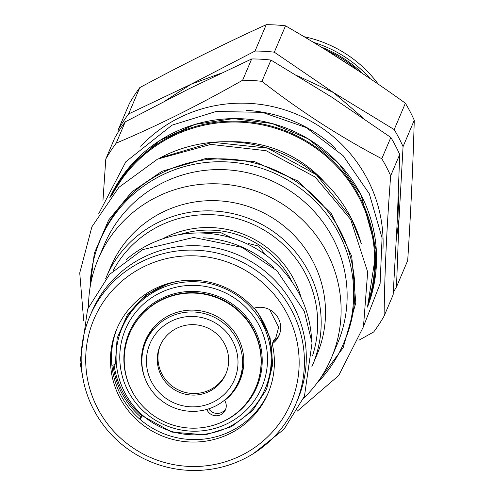 <?xml version="1.0" encoding="UTF-8"?>
<svg xmlns="http://www.w3.org/2000/svg" width="494" height="494" viewBox="0 0 494 494"><rect width="100%" height="100%" fill="white"/><g stroke="black" fill="none" stroke-linecap="round" stroke-linejoin="round"><path stroke-width="0.74" d="M304.032 36.698A122.067 119.826 23 0 1 378.311 84.215M255.034 51.055A159.815 156.876 23 0 1 274.318 52.185L285.513 25.83A159.815 156.876 -157 0 0 266.235 24.7C225.054 43.404 182.904 64.374 139.796 87.611A159.815 156.876 -157 0 0 129.385 103.518L118.183 129.873A159.815 156.876 23 0 1 128.601 113.966L191.092 84.215L255.034 51.055L266.235 24.7M285.513 25.83C326.435 49.357 366.394 75.15 405.389 103.209A159.815 156.876 -157 0 1 410.088 111.601A159.815 156.876 23 0 1 414.262 120.252C413.033 164.749 410.847 211.512 407.698 260.542L396.497 286.897A159.815 156.876 23 0 1 393.304 292.244M128.601 113.966L139.796 87.611M118.023 132.417L118.183 129.873M220.522 73.452L191.092 84.215L165.342 100.757M363.368 118.19L333.53 92.582L394.193 129.564A159.815 156.876 23 0 1 403.061 146.607L399.053 218.459L396.497 286.897M398.306 196.186L399.053 218.459L396.305 240.152M403.061 146.607L414.262 120.252M274.318 52.185L333.53 92.582L297.629 75.835M394.193 129.564L405.389 103.209M102.937 200.941L105.79 159.043A159.815 156.876 -157 0 1 116.201 143.137C156.666 126.124 198.81 105.154 242.64 80.226A159.815 156.876 -157 0 1 261.925 81.356C300.198 111.107 340.156 136.9 381.794 158.735A159.815 156.876 -157 0 1 386.493 167.126A159.815 156.876 23 0 1 390.668 175.778L399.708 154.499L397.151 222.936L393.144 294.788L384.104 316.067A159.815 156.876 23 0 1 373.692 331.974L358.928 340.218M105.79 159.043L114.836 137.764A159.815 156.876 23 0 1 125.248 121.857L189.19 88.698L251.681 58.947A159.815 156.876 23 0 1 270.965 60.077L331.628 97.059L390.84 137.456A159.815 156.876 -157 0 1 399.708 154.499M381.794 158.735L390.84 137.456M390.668 175.778C386.796 226.493 384.61 273.256 384.104 316.067M116.201 143.137L125.248 121.857M242.64 80.226L251.681 58.947M261.925 81.356L270.965 60.077M382.974 249.223A140.043 137.468 23 0 0 367.505 179.31A140.043 137.468 -157 0 0 140.741 146.292M343.534 343.577A132.201 129.768 23 0 0 311.171 197.328A132.201 129.768 23 0 0 161.285 175.5A132.201 129.768 -157 0 0 100.196 240.177L101.412 237.305A132.201 129.768 -157 0 1 162.501 172.628A132.201 129.768 23 0 1 312.387 194.457A132.201 129.768 23 0 1 344.75 340.706L343.534 343.577A132.201 129.768 23 0 1 316.506 383.715M100.196 240.177A132.201 129.768 -157 0 0 90.062 287.489M98.275 258.905A126.643 124.315 -157 0 1 209.635 183.811A126.643 124.315 -157 0 1 326.991 252.625A126.643 124.315 23 0 1 331.381 357.965L337.408 343.781A126.643 124.315 23 0 0 333.018 238.441A126.643 124.315 -157 0 0 215.662 169.627A126.643 124.315 -157 0 0 104.302 244.721L98.275 258.905A126.643 124.315 -157 0 0 88.537 306.879M331.381 357.965A126.643 124.315 23 0 1 303.6 398.269M312.572 365.047L316.913 354.828A112.101 110.038 23 0 0 313.023 261.585A112.101 110.038 -157 0 0 209.141 200.675A112.101 110.038 -157 0 0 110.576 267.149L106.229 277.362A112.101 110.038 23 0 1 204.8 210.889A112.101 110.038 23 0 1 308.682 271.805A112.101 110.038 23 0 1 312.572 365.047A112.101 110.038 23 0 1 311.881 366.634M113.003 270.842A108.828 106.834 23 0 1 209.413 214.655A108.828 106.834 23 0 1 305.545 273.818A108.828 106.834 23 0 1 312.572 355.643M162.446 238.948A95.756 93.996 23 0 1 293.967 279.579A95.756 93.996 23 0 1 301.204 297.913M105.568 278.962A112.101 110.038 23 0 1 106.229 277.362M180.069 234.52A92.001 90.309 23 0 1 291.127 280.092A92.001 90.309 23 0 1 292.164 282.148M283.031 270.57L285.717 273.664M197.761 232.995L219.781 232.186L232.322 238.127M248.655 244.629L248.748 243.548L258.578 246.105L265.587 254.848M311.504 338.409A111.934 109.878 -157 0 0 148.768 244.647A111.934 109.878 -157 0 0 126.149 259.646M273.503 267.52A111.934 109.878 -157 0 0 203.559 237.793M295.813 404.067L297.691 399.646A111.934 109.878 -157 0 0 270.286 275.813A111.934 109.878 -157 0 0 143.377 257.331A111.934 109.878 -157 0 0 91.649 312.091L89.772 316.512A111.934 109.878 -157 0 0 117.177 440.345A111.934 109.878 -157 0 0 244.092 458.827A111.934 109.878 23 0 0 295.813 404.067A111.934 109.878 23 0 0 268.409 280.234A111.934 109.878 23 0 0 141.5 261.752A111.934 109.878 -157 0 0 89.772 316.512M143.377 266.927A107.031 105.068 23 0 1 287.224 313.98A107.031 105.068 23 0 1 241.473 455.369A107.031 105.068 -157 0 1 97.633 408.316A107.031 105.068 -157 0 1 143.377 266.927M253.737 308.256A20.427 20.05 23 0 1 275.183 313.838A20.427 20.05 23 0 1 279.104 335.364A20.427 20.05 23 0 1 272.25 343.818A82.195 80.683 23 0 1 268.075 393.298A82.195 80.683 23 0 1 160.871 435.405A82.195 80.683 23 0 1 116.782 329.004A82.195 80.683 23 0 1 253.737 308.256M279.456 334.481A20.427 20.05 23 0 1 272.991 342.07L272.25 343.818M272.991 342.07L273.194 340.946L275.553 338.742L278.653 327.312L269.656 309.639M168.732 283.383L145.452 295.381L127.6 314.32L117.164 338.087L115.293 364.041A5.718 0.963 174.4 0 1 111.872 365.27M139.333 418.727A6.212 0.37 130.9 0 1 139.864 418.085A5.718 0.34 130.9 0 1 142.253 415.806A5.718 0.34 130.9 0 1 139.802 419.134M112.996 365.054A82.195 80.683 -157 0 0 140.815 417.078M268.588 392.063A82.195 80.683 23 0 1 161.915 432.948A82.195 80.683 23 0 1 117.313 327.781M141.908 416.016A81.541 80.04 23 0 1 122.524 391.631A81.541 80.04 23 0 1 114.083 364.77M254.077 308.151A77.78 76.354 23 0 1 263.358 322.076A77.78 76.354 23 0 1 266.05 386.777L265.235 388.698A77.78 76.354 23 0 1 196.84 434.825A77.78 76.354 23 0 1 124.754 392.557A77.78 76.354 23 0 1 122.061 327.862A77.78 76.354 23 0 1 190.456 281.734A77.78 76.354 23 0 1 262.536 324.002A77.78 76.354 23 0 1 265.235 388.698M122.061 327.862L122.876 325.935A77.78 76.354 23 0 1 178.112 281.296M128.032 390.927A74.081 72.723 -157 0 0 227.598 423.494A74.081 72.723 -157 0 0 259.257 325.632A74.081 72.723 -157 0 0 159.698 293.066A74.081 72.723 -157 0 0 128.032 390.927M131.861 390.878A68.629 67.369 -157 0 0 195.463 428.168A68.629 67.369 -157 0 0 255.812 387.475A68.629 67.369 -157 0 0 253.434 330.387A68.629 67.369 -157 0 0 189.832 293.09A68.629 67.369 -157 0 0 129.484 333.79A68.629 67.369 -157 0 0 131.861 390.878M145.891 380.528A51.308 50.369 23 0 1 145.421 340.564A51.308 50.369 23 0 1 212.346 314.277A51.308 50.369 23 0 1 239.874 380.701A51.308 50.369 23 0 1 224.634 400.48A10.133 9.948 23 0 1 216.106 415.775A10.133 9.948 23 0 1 206.795 409.421M225.906 408.557A10.133 9.948 23 0 1 208.727 408.828M224.869 399.918L224.634 400.48M234.341 389.439A51.308 50.369 -157 0 0 240.356 379.516M145.94 339.397A51.308 50.369 -157 0 0 142.976 350.61M238.682 381.405A50.493 49.567 -157 0 0 226.32 325.54A50.493 49.567 -157 0 0 169.072 317.204A50.493 49.567 -157 0 0 145.742 341.91A50.493 49.567 -157 0 0 158.105 397.769A50.493 49.567 -157 0 0 215.353 406.105A50.493 49.567 -157 0 0 238.682 381.405L240.121 378.027A50.493 49.567 -157 0 0 243.746 363.917M154.813 326.126A50.493 49.567 -157 0 0 147.175 338.532L145.742 341.91M171.171 321.236A45.917 45.071 -157 0 0 151.547 381.893A45.917 45.071 -157 0 0 213.254 402.079A45.917 45.071 -157 0 0 232.884 341.422A45.917 45.071 -157 0 0 171.171 321.236M176.568 328.374A35.784 35.13 -157 0 0 160.031 345.88A35.784 35.13 -157 0 0 168.794 385.468A35.784 35.13 -157 0 0 209.37 391.378A35.784 35.13 -157 0 0 225.906 373.872A35.784 35.13 -157 0 0 217.144 334.284A35.784 35.13 -157 0 0 176.568 328.374M160.383 345.084A35.784 35.13 -157 0 0 169.8 384.171A35.784 35.13 -157 0 0 210.049 389.785A35.784 35.13 -157 0 0 226.233 373.069M313.437 42.348A122.067 119.826 23 0 1 370.228 78.713M320.989 46.955A120.431 118.22 23 0 1 362.985 73.847M326.682 50.468A122.067 119.826 23 0 1 358.261 70.71M367.474 307.107A140.043 137.468 -157 0 0 360.941 194.747A140.043 137.468 -157 0 0 233.427 118.609A140.043 137.468 -157 0 0 109.835 197.625L130.749 165.502L159.902 140.444L195.037 124.389L233.427 118.597L272.089 123.5L308.015 138.734L338.421 163.106L360.947 194.729L376.335 250.39L367.474 307.107M367.542 306.558A140.043 137.468 -157 0 0 359.867 197.285A140.043 137.468 -157 0 0 234.02 121.135A140.043 137.468 -157 0 0 110.181 197.192M367.937 303.143A139.314 136.758 -157 0 0 359.15 197.773A139.314 136.758 -157 0 0 235.749 122.03A139.314 136.758 -157 0 0 112.36 194.543M229.877 141.778A120.215 118.01 23 0 1 324.354 181.928M361.213 243.351A139.716 137.147 -157 0 0 350.962 217.693A139.716 137.147 -157 0 0 160.075 157.876M216.841 424.148A69.376 68.104 -157 0 0 254.484 329.14A69.376 68.104 -157 0 0 162.742 297.919A69.376 68.104 -157 0 0 130.132 387.296M255.904 387.259A68.629 67.369 -157 0 0 255.997 387.043A68.629 67.369 -157 0 0 253.62 329.955A68.629 67.369 -157 0 0 190.017 292.658A68.629 67.369 -157 0 0 129.669 333.357A68.629 67.369 -157 0 0 129.576 333.574M335.636 148.367A140.043 137.468 -157 0 0 246.203 110.366M315.456 385.085L343.194 347.646L355.816 302.822L351.728 256.256L331.449 213.816L297.53 180.841L254.237 161.482L207.023 158.173L161.828 171.338L131.787 191.931L108.705 219.935L94.342 253.2L89.803 289.2M326.497 50.357L358.428 70.821M159.933 157.944L212.661 142.284L267.68 148.175L316.339 174.703L350.968 217.675L361.262 243.499M83.517 381.331L80.034 362.374L87.611 309.127L109.6 274.361L142.636 249.631L193.636 237.46L242.035 247.364L276.967 270.731L304.292 311.282L312.041 342.941L304.458 396.188L284.001 429.261L253.49 453.56M254.249 308.095L258.362 313.381L270.039 337.698L272.75 364.344L266.612 389.204L252.595 410.638L231.229 426.822L205.448 434.85L171.844 432.096L142.253 415.806M255.997 387.043L255.812 387.475M129.669 333.357L129.484 333.79M297.042 411.323L338.711 375.526L363.473 326.67L367.672 271.984L350.709 219.527L315.098 177.019L266.099 150.695L210.889 144.402L157.586 159.087L118.881 187.343L91.921 226.771L79.738 272.935L83.696 320.662M363.572 326.312L380.102 283.692L382.072 237.947L369.308 193.765L343.126 155.684L306.218 127.582L262.363 112.336L216.045 111.496L171.998 125.167L125.847 161.736L98.714 213.766"/></g></svg>
